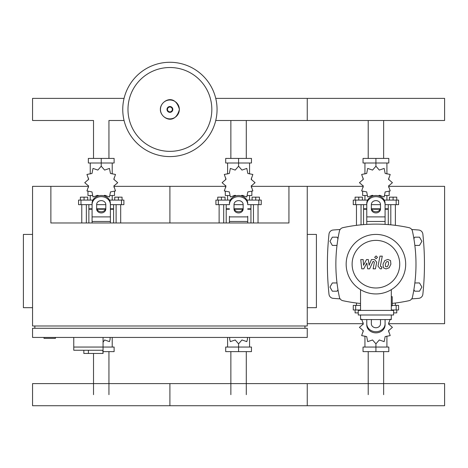 <?xml version="1.0" encoding="UTF-8"?>
<svg xmlns="http://www.w3.org/2000/svg" width="468" height="468" viewBox="0 0 468 468"><rect width="100%" height="100%" fill="white"/><g stroke="black" fill="none" stroke-linecap="round" stroke-linejoin="round"><path stroke-width="0.7" d="M44.004 337.434L44.004 338.352L55.446 338.352L55.446 337.434M32.555 234.421L23.4 234.421L23.4 307.675L32.555 307.675M307.254 234.421L316.409 234.421L316.409 307.675L307.254 307.675M34.848 328.279L34.848 325.991M304.96 328.279L304.96 325.991M251.398 186.352L288.937 186.352L288.937 222.979L50.872 222.979L50.872 186.352L32.555 186.352L32.555 325.991L307.254 325.991L307.254 186.352L363.11 186.352M288.937 186.352L307.254 186.352M307.254 328.279L32.555 328.279L32.555 337.434L307.254 337.434L307.254 328.279M73.763 337.434L73.763 347.051L114.116 347.051L114.116 351.626L103.059 351.626M103.059 337.434L103.059 353.457L102.802 350.251L73.763 350.251L73.763 347.051L103.059 347.051M88.411 350.251L88.411 353.457L102.802 353.457M73.763 350.251L83.831 350.251L83.831 353.457L88.411 353.457M383.643 120.492L383.643 158.424M368.211 120.492L368.211 158.424M246.291 120.492L246.291 158.424M230.864 120.492L230.864 158.424M124.061 120.492L108.945 120.492L108.945 158.424M124.061 98.379L32.555 98.379L32.555 120.492L93.518 120.492L93.518 158.424M368.211 394.664L368.211 351.626M383.643 394.664L383.643 351.626M230.864 394.664L230.864 351.626M246.291 394.664L246.291 351.626M93.518 394.664L93.518 353.457M108.945 394.664L108.945 351.626M414.853 245.413L419.509 245.413L421.89 241.289L419.509 237.171L414.753 237.171L413.882 238.674M337.966 238.674L337.1 237.171L332.344 237.171L329.963 241.289L332.344 245.413L337.001 245.413M413.882 289.692L414.753 291.195L419.509 291.195L421.89 287.071L419.509 282.953L414.853 282.953M337.001 282.953L332.344 282.953L329.963 287.071L332.344 291.195L337.1 291.195L337.966 289.692M217.058 109.436A47.157 47.157 0 0 1 169.902 156.593A47.157 47.157 0 0 1 122.751 109.436A47.157 47.157 0 0 1 169.902 62.279A47.157 47.157 0 0 1 217.058 109.436A47.157 47.157 0 0 0 169.902 62.279A47.157 47.157 0 0 0 122.751 109.436M169.902 67.515A41.921 41.921 0 0 1 211.828 109.436A41.921 41.921 0 0 1 169.902 151.357A41.921 41.921 0 0 1 127.98 109.436A41.921 41.921 0 0 1 169.902 67.515M215.748 98.379L307.254 98.379L307.254 120.492L444.6 120.492L444.6 98.379L307.254 98.379L307.254 120.492L215.748 120.492M390.803 224.833L390.803 204.662M395.384 225.342L395.384 204.662M389.435 200.088L389.435 197.157L393.097 197.157L393.097 200.088M393.097 197.157L396.759 197.157L396.759 200.088M356.47 225.342L356.47 204.662M361.044 224.833L361.044 204.662M355.095 200.088L355.095 197.157L358.757 197.157L358.757 200.088M358.757 197.157L362.419 197.157L362.419 200.088M378.513 195.829L379.302 195.291L384.17 196.964L385.152 191.915L390.201 190.932L388.528 186.065L392.406 182.69L388.528 179.314L390.201 174.447L385.152 173.464L384.17 168.416L379.302 170.083L375.927 166.21L372.551 170.083L367.684 168.416L366.701 173.464L361.653 174.447L363.32 179.314L359.442 182.69L363.32 186.065L361.653 190.932L366.701 191.915L367.684 196.964L372.551 195.291L373.341 195.829M389.2 191.64L389.2 195.507L384.994 195.507M380.642 195.507L378.904 195.507M375.927 166.21L375.927 163.004L363.039 163.004L363.039 158.424L388.814 158.424L388.814 163.004L375.927 163.004L375.927 158.424M364.941 195.507L364.941 200.088M386.913 195.507L386.913 200.088M386.913 173.938L386.913 163.004M364.941 173.938L364.941 163.004M363.168 178.109L363.11 179.712M372.949 195.507L371.212 195.507M366.859 195.507L362.647 195.507L362.647 191.64M380.197 209.243L371.656 209.243M366.772 209.243L363.566 209.243L363.566 224.611M380.367 208.786L371.487 208.786M366.772 208.786L363.566 208.786L364.022 209.243M385.082 204.662L398.59 204.662L398.59 200.088L384.222 200.088M371.346 204.662L380.502 204.662M367.626 200.088L353.264 200.088L353.264 204.662L366.772 204.662M388.288 204.662L388.288 208.786L385.082 208.786M388.288 224.611L388.288 209.243L385.082 209.243M253.457 222.979L253.457 204.662M258.038 222.979L258.038 204.662M252.082 200.088L252.082 197.157L255.744 197.157L255.744 200.088M255.744 197.157L259.407 197.157L259.407 200.088M219.123 222.979L219.123 204.662M223.698 222.979L223.698 204.662M217.749 200.088L217.749 197.157L221.411 197.157L221.411 200.088M221.411 197.157L225.073 197.157L225.073 200.088M241.166 195.829L241.956 195.291L246.817 196.964L247.806 191.915L252.855 190.932L251.181 186.065L255.06 182.69L251.181 179.314L252.855 174.447L247.806 173.464L246.817 168.416L241.956 170.083L238.581 166.21L235.199 170.083L230.338 168.416L229.349 173.464L224.307 174.447L225.974 179.314L222.095 182.69L225.974 186.065L224.307 190.932L229.349 191.915L230.338 196.964L235.199 195.291L235.989 195.829M251.854 191.64L251.854 195.507L247.648 195.507M243.296 195.507L241.558 195.507M238.581 166.21L238.581 163.004L225.693 163.004L225.693 158.424L251.462 158.424L251.462 163.004L238.581 163.004L238.581 158.424M227.588 195.507L227.588 200.088M249.567 195.507L249.567 200.088M249.567 173.938L249.567 163.004M227.588 173.938L227.588 163.004M225.822 178.109L225.757 179.712M235.603 195.507L233.86 195.507M229.513 195.507L225.301 195.507L225.301 191.64M242.851 209.243L234.31 209.243M229.419 209.243L226.219 209.243L226.219 222.979M243.015 208.786L234.14 208.786M229.419 208.786L226.219 208.786L226.676 209.243M247.736 204.662L261.243 204.662L261.243 200.088L246.876 200.088M234 204.662L243.155 204.662M230.279 200.088L215.918 200.088L215.918 204.662L229.419 204.662M250.942 204.662L250.942 208.786L247.736 208.786M250.942 222.979L250.942 209.243L247.736 209.243M116.111 222.979L116.111 204.662M120.686 222.979L120.686 204.662M114.736 200.088L114.736 197.157L118.398 197.157L118.398 200.088M118.398 197.157L122.06 197.157L122.06 200.088M81.771 222.979L81.771 204.662M86.352 222.979L86.352 204.662M80.397 200.088L80.397 197.157L84.064 197.157L84.064 200.088M84.064 197.157L87.727 197.157L87.727 200.088M103.82 195.829L104.61 195.291L109.471 196.964L110.46 191.915L115.502 190.932L113.835 186.065L117.714 182.69L113.835 179.314L115.502 174.447L110.46 173.464L109.471 168.416L104.61 170.083L101.228 166.21L97.853 170.083L92.992 168.416L92.003 173.464L86.954 174.447L88.627 179.314L84.749 182.69L88.627 186.065L86.954 190.932L92.003 191.915L92.992 196.964L97.853 195.291L98.643 195.829M114.508 191.64L114.508 195.507L110.296 195.507M105.949 195.507L104.206 195.507M101.228 166.21L101.228 163.004L88.347 163.004L88.347 158.424L114.116 158.424L114.116 163.004L101.228 163.004L101.228 158.424M90.242 195.507L90.242 200.088M112.221 195.507L112.221 200.088M112.221 173.938L112.221 163.004M90.242 173.938L90.242 163.004M88.47 178.109L88.411 179.712M98.251 195.507L96.513 195.507M92.161 195.507L87.955 195.507L87.955 191.64M105.499 209.243L96.958 209.243M92.073 209.243L88.867 209.243L88.867 222.979M105.669 208.786L96.794 208.786M92.073 208.786L88.867 208.786L89.329 209.243M110.389 204.662L123.891 204.662L123.891 200.088L109.53 200.088M96.654 204.662L105.809 204.662M92.933 200.088L78.566 200.088L78.566 204.662L92.073 204.662M113.589 204.662L113.589 208.786L110.389 208.786M113.589 222.979L113.589 209.243L110.389 209.243M360.541 309.962L353.264 309.962L353.264 305.388L360.541 305.388M392.225 305.388L398.59 305.388L398.59 309.962L391.306 309.962M356.47 303.024L356.47 305.388M358.757 310.424L358.757 309.962M358.254 312.893L355.095 312.893L355.095 309.962M395.384 303.024L395.384 305.388M393.097 310.424L393.097 309.962M396.759 309.962L396.759 312.893L393.6 312.893M361.653 319.123L363.32 323.985L359.442 327.36L363.32 330.741L361.653 335.603L366.701 336.591L367.684 341.634L372.551 339.967L375.927 343.845L379.302 339.967L384.17 341.634L385.152 336.591L390.201 335.603L388.528 330.741L392.406 327.36L388.528 323.985L390.201 319.123M375.927 343.845L375.927 347.051L388.814 347.051L388.814 351.626L363.039 351.626L363.039 347.051L375.927 347.051L375.927 351.626M364.941 336.118L364.941 347.051M386.913 336.118L386.913 347.051M388.686 331.941L388.744 330.338M229.765 337.434L229.659 338.984L230.338 341.634L235.199 339.967L238.581 343.845L241.956 339.967L246.817 341.634L247.496 338.984L247.396 337.434M238.581 343.845L238.581 347.051L251.462 347.051L251.462 351.626L225.693 351.626L225.693 347.051L238.581 347.051L238.581 351.626M227.588 337.434L227.588 347.051M249.567 337.434L249.567 347.051M103.059 342.254L104.61 339.967L109.471 341.634L110.15 338.984L110.044 337.434M112.221 337.434L112.221 347.051M444.6 405.721L307.254 405.721L307.254 383.608L307.254 405.721L169.902 405.721L169.902 383.608L169.902 405.721L32.555 405.721L32.555 383.608L444.6 383.608L444.6 405.721M388.475 261.934L387.469 261.524L386.322 261.934L385.351 264.174L385.445 266.432L386.433 266.842L387.598 266.432L388.569 264.174L388.475 261.934M384.79 260.577L383.04 264.174L383.386 267.784L386.03 268.924L389.13 267.784L390.885 264.174L390.534 260.577L387.873 259.442L384.79 260.577M379.963 256.148L378.021 266.169L380.209 268.819L381.525 268.819L381.906 266.859L381.016 266.859L380.361 266.023L382.28 256.148L379.963 256.148M376.085 258.757L377.483 257.353L376.085 255.949L374.681 257.353L376.085 258.757M363.759 268.819L366.83 262.998L367.637 268.819L369.656 268.819L372.984 261.501L373.704 261.501L374.365 262.337L373.119 268.825L375.43 268.825L376.705 262.185L374.505 259.541L371.44 259.547L369.123 265.274L368.334 259.547L366.526 259.547L363.531 265.274L363.145 259.547L360.764 259.547L361.735 268.819L363.759 268.819M405.686 264.18A29.759 29.759 0 0 1 375.927 293.939A29.759 29.759 0 0 1 346.168 264.18A29.759 29.759 0 0 1 375.927 234.421A29.759 29.759 0 0 1 405.686 264.18M399.73 264.18A23.809 23.809 0 0 1 375.927 287.99A23.809 23.809 0 0 1 352.117 264.18A23.809 23.809 0 0 1 375.927 240.376A23.809 23.809 0 0 1 399.73 264.18M391.306 296.689L392.225 296.689L392.225 305.844L391.306 305.844M358.254 310.424L358.254 314.999L393.6 314.999L393.6 310.424L358.254 310.424M360.541 314.999L360.541 319.58L391.306 319.58L391.306 314.999M391.306 310.424L391.306 289.657M360.541 289.657L360.541 310.424M360.541 303.48A155.803 155.803 0 0 1 342.909 300.702A4.581 4.581 0 0 1 339.405 297.198A155.803 155.803 0 0 1 339.405 231.163A4.581 4.581 0 0 1 342.909 227.659A155.803 155.803 0 0 1 408.944 227.659A4.581 4.581 0 0 1 412.448 231.163A155.803 155.803 0 0 1 412.448 297.198A4.581 4.581 0 0 1 408.944 300.702A155.803 155.803 0 0 1 392.225 303.387M412.448 297.198A4.581 4.581 0 0 1 408.944 300.702M366.772 224.394L366.772 203.44A9.155 7.933 -0 0 1 375.927 195.507A9.155 7.933 -0 0 1 385.082 203.44L385.082 224.394M371.346 204.58L371.346 208.956A4.581 3.966 180 0 0 375.927 212.922A4.581 3.966 180 0 0 380.502 208.956L380.502 204.58A4.581 3.966 180 0 0 375.927 200.62A4.581 3.966 180 0 0 371.346 204.58M380.502 207.815A4.581 3.966 0 0 1 375.927 211.776A4.581 3.966 0 0 1 371.346 207.815M366.772 203.44L366.772 216.274M385.082 204.58A9.155 7.933 180 0 0 375.927 196.654A9.155 7.933 180 0 0 366.772 204.58M366.772 323.78L366.772 324.927A9.155 7.933 0 0 0 375.927 332.853A9.155 7.933 0 0 0 385.082 324.927L385.082 323.78A9.155 7.933 180 0 1 375.927 331.713A9.155 7.933 180 0 1 366.772 323.78L366.772 319.58M380.502 319.58L380.502 323.78A4.581 3.966 180 0 1 375.927 327.746A4.581 3.966 180 0 1 371.346 323.78L371.346 319.58M380.502 320.551A4.581 3.966 0 0 0 380.367 319.58M371.487 319.58A4.581 3.966 0 0 0 371.346 320.551M385.082 323.78L385.082 319.58M247.736 216.274L247.736 222.979M229.419 222.979L229.419 216.274M234 204.58L234 208.956A4.581 3.966 180 0 0 238.581 212.922A4.581 3.966 180 0 0 243.155 208.956L243.155 204.58A4.581 3.966 180 0 0 238.581 200.62A4.581 3.966 180 0 0 234 204.58M243.155 207.815A4.581 3.966 0 0 1 238.581 211.776A4.581 3.966 0 0 1 234 207.815M247.736 204.58A9.155 7.933 180 0 0 238.581 196.654A9.155 7.933 180 0 0 229.419 204.58M229.419 203.44A9.155 7.933 -0 0 1 238.581 195.507A9.155 7.933 -0 0 1 247.736 203.44M92.073 222.979L92.073 203.44A9.155 7.933 -0 0 1 101.228 195.507A9.155 7.933 -0 0 1 110.389 203.44L110.389 222.979M96.654 204.58L96.654 208.956A4.581 3.966 180 0 0 101.228 212.922A4.581 3.966 180 0 0 105.809 208.956L105.809 204.58A4.581 3.966 180 0 0 101.228 200.62A4.581 3.966 180 0 0 96.654 204.58M105.809 207.815A4.581 3.966 0 0 1 101.228 211.776A4.581 3.966 0 0 1 96.654 207.815M92.073 203.44L92.073 216.274M110.389 204.58A9.155 7.933 180 0 0 101.228 196.654A9.155 7.933 180 0 0 92.073 204.58M340.142 229.484A515.56 515.56 0 0 0 333.169 230.016A4.581 4.581 0 0 0 328.998 234.094A283.269 283.269 0 0 0 328.998 294.267A4.581 4.581 0 0 0 333.169 298.344A515.56 515.56 0 0 0 340.142 298.876M411.705 298.876A515.56 515.56 0 0 0 418.679 298.344A4.581 4.581 0 0 0 422.856 294.267A283.269 283.269 0 0 0 422.856 234.094A4.581 4.581 0 0 0 418.679 230.016A515.56 515.56 0 0 0 411.705 229.484M388.744 323.698L444.6 323.698L444.6 186.352L388.744 186.352M307.254 323.698L363.11 323.698M114.052 186.352L169.902 186.352L169.902 222.979L169.902 186.352L225.757 186.352M50.872 186.352L88.411 186.352M179.343 109.436A9.436 9.436 0 0 1 169.902 118.872A9.436 9.436 0 0 1 160.465 109.436A9.436 9.436 0 0 1 169.902 100A9.436 9.436 0 0 1 179.343 109.436M172.821 109.436A2.913 2.913 0 0 1 169.902 112.349A2.913 2.913 0 0 1 166.988 109.436A2.913 2.913 0 0 1 169.902 106.523A2.913 2.913 0 0 1 172.821 109.436M172.329 109.436A2.422 2.422 0 0 1 169.902 111.858A2.422 2.422 0 0 1 167.48 109.436A2.422 2.422 0 0 1 169.902 107.014A2.422 2.422 0 0 1 172.329 109.436M396.174 204.662L396.174 200.088M384.386 200.403L384.386 200.088M367.468 200.403L367.468 200.088M355.68 204.662L355.68 200.088M258.822 204.662L258.822 200.088M247.04 200.403L247.04 200.088M230.116 200.403L230.116 200.088M218.334 204.662L218.334 200.088M121.475 204.662L121.475 200.088M109.693 200.403L109.693 200.088M92.769 200.403L92.769 200.088M80.987 204.662L80.987 200.088M396.174 305.388L396.174 309.962M355.68 305.388L355.68 309.962M385.082 221.469L366.772 221.469M385.082 216.889L366.772 216.889M247.736 221.469L229.419 221.469M247.736 216.889L229.419 216.889M110.389 221.469L92.073 221.469M110.389 216.889L92.073 216.889M160.384 109.436C159.939 117.573 174.728 126.658 179.425 109.436C174.728 92.219 159.939 101.299 160.384 109.436M388.744 178.109L388.744 179.712M388.744 185.667L388.744 187.405M363.11 185.667L363.11 187.405M363.566 204.662L363.566 208.786M387.832 209.243L388.288 208.786M251.398 178.109L251.398 179.712M251.398 185.667L251.398 187.405M225.757 185.667L225.757 187.405M226.219 204.662L226.219 208.786M250.479 209.243L250.942 208.786M114.052 178.109L114.052 179.712M114.052 185.667L114.052 187.405M88.411 185.667L88.411 187.405M88.867 204.662L88.867 208.786M113.133 209.243L113.589 208.786M363.11 331.941L363.11 330.338M363.11 324.382L363.11 322.645M388.744 324.382L388.744 322.645"/></g></svg>
